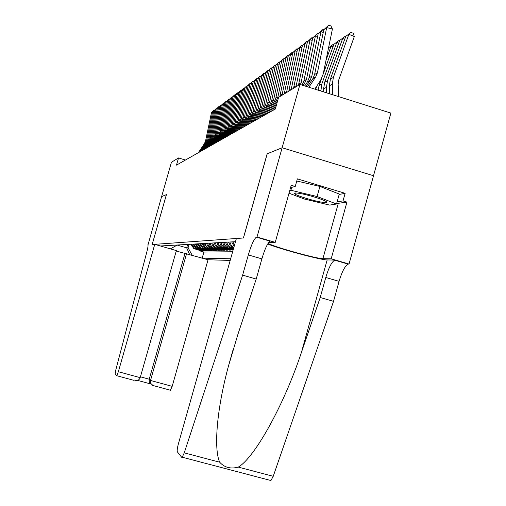 <?xml version="1.0" encoding="UTF-8"?>
<svg xmlns="http://www.w3.org/2000/svg" width="506" height="506" viewBox="0 0 506 506"><rect width="100%" height="100%" fill="white"/><g stroke="black" fill="none" stroke-linecap="round" stroke-linejoin="round"><path stroke-width="0.76" d="M176.246 251.039L208.048 259.755L230.192 260.426M373.504 175.734L390.879 113.085L299.95 84.426L278.61 97.342L275.315 109.024L176.48 165.127L178.529 157.942L171.445 162.23L161.623 196.581L166.423 194.639L152.161 244.531L154.747 244.347L118.347 371.727L140.187 377.659L176.373 250.596L154.747 244.347M190.87 244.234L193.804 248.541L200.414 250.647L199.117 250.672L199.225 250.299M191.692 244.189L194.646 248.516L201.287 250.628L201.394 250.255M201.287 250.628L202.609 250.603L195.923 248.478L192.95 244.12M195.088 243.993L198.093 248.408L204.867 250.565L203.507 250.59L203.614 250.204M197.277 243.873L200.319 248.338L207.169 250.521L205.778 250.546L205.891 250.147M199.522 243.74L202.602 248.263L209.541 250.476L208.111 250.502L208.225 250.097M201.824 243.607L204.943 248.193L211.963 250.432L210.502 250.457L210.622 250.04M204.184 243.475L207.34 248.117L214.455 250.381L212.956 250.413L213.077 249.983M206.606 243.335L207.454 245.701L209.111 247.573L211.274 248.667L217.011 250.337L215.467 250.362L215.594 249.926M209.098 243.196L209.958 245.587L211.635 247.485L213.823 248.598L219.636 250.287L218.054 250.318L218.181 249.863M211.653 243.044L212.52 245.473L214.221 247.396L216.441 248.522L222.33 250.236L220.705 250.268L220.837 249.8M214.278 242.899L215.158 245.359L216.884 247.307L219.13 248.446L225.094 250.185L223.424 250.217L223.563 249.736M216.973 242.741L217.871 245.239L219.617 247.213L221.894 248.37L227.94 250.135L226.226 250.166L226.365 249.673M219.749 242.583L220.654 245.113L222.425 247.118L224.734 248.294L230.869 250.078L229.104 250.109L229.243 249.603M233.127 250.034L232.058 250.053L232.203 249.534M299.95 84.426L282.114 147.765L267.212 153.805L243.462 237.984L236.384 238.49L178.466 443.579C177.302 447.968 176.936 450.732 177.372 451.871L181.705 457.31L182.23 457.222L184.247 452.864L242.621 275.131L248.313 254.929C251.235 245.068 253.917 239.142 256.352 237.15L257.01 237.01L282.139 147.752L267.136 153.83L243.399 237.984L152.161 244.531L166.392 194.652L161.616 196.587L147.992 244.898M235.486 241.685L160.396 245.979M202.463 258.142L230.654 258.775M199.117 250.672L203.912 252.058L232.64 251.754M233.538 248.572L229.148 246.58L227.675 244.803L226.739 242.184M225.537 242.254L226.473 244.853L227.934 246.624L230.666 248.123L233.437 248.933M233.285 249.471L228.851 248.18L226.498 246.979L224.689 244.936L223.766 242.355M222.602 242.418L223.766 245.372L225.682 247.289L233.184 249.819M232.058 250.053L223.937 247.345L221.792 245.062L220.882 242.519M229.104 250.109L221.09 247.434L219.212 245.562L218.073 242.678M226.226 250.166L218.32 247.529L216.233 245.309L215.347 242.836M223.424 250.217L215.626 247.617L213.798 245.796L212.691 242.988M220.705 250.268L213.007 247.7L211.204 245.903L210.11 243.133M218.054 250.318L210.452 247.782L208.447 245.657L207.593 243.278M215.467 250.362L207.966 247.864L205.986 245.764L205.145 243.418M212.956 250.413L205.891 248.161L202.761 243.557M210.502 250.457L203.526 248.237L200.433 243.69M208.111 250.502L201.224 248.307L198.169 243.816M205.778 250.546L198.978 248.383L195.955 243.943M203.507 250.59L196.783 248.446L193.798 244.069M187.644 244.423L186.67 247.832L188.068 247.782L192.116 255.15M189.048 244.341L188.068 247.782M185.455 160.029L178.529 157.942M177.176 245.081L186.67 247.832L189.573 254.41M170.383 248.863L177.296 245.012M203.912 252.058L202.21 258.066M228.56 242.083L230.331 245.859L233.696 248.022M231.672 241.9L234.145 246.409M233.829 247.542L231.274 245.448L229.794 242.007M234.879 241.716L235.151 242.861M234.455 245.328L232.943 241.83M198.308 152.736L204.481 143.527L205.581 140.902L211.483 112.61L214.335 110.321M213.57 111.978L212.628 111.763L206.701 140.219L205.588 142.863L199.383 152.123M211.483 112.61L213.949 110.232M298.78 193.292C295.605 192.83 294.163 192.906 294.448 193.52C294.96 195.196 313.195 200.92 322.094 202.21C325.231 202.691 326.768 202.653 326.699 202.109C326.92 200.597 307.768 194.538 298.78 193.292M309.621 195.664L312.423 196.442M296.769 180.996L319.906 186.436L339.279 194.064L336.509 204.007L329.627 205.094L304.264 199.003L289.015 193.203M289.761 190.541L290.899 190.275L317.085 196.524L336.509 204.007M291.722 187.34L290.899 190.275M319.906 186.436L317.085 196.524M134.147 380.423L116.734 375.699L115.166 373.732L115.773 370.038L146.133 254.524C147.765 248.604 148.347 245.372 147.891 244.834L147.809 244.841M186.6 253.55L150.516 380.461L172.179 386.35L170.395 390.246M208.048 259.755L172.179 386.35M116.823 375.705L118.347 371.727M184.956 253.557L149.226 379.215L150.516 380.461L150.548 383.257L153.116 385.547M150.851 383.927L149.257 381.979L149.226 379.215L140.428 376.825M135.051 380.651C137.689 380.841 139.403 379.842 140.187 377.659M242.621 275.131L256.207 279.053L237.852 334.529L228.206 366.983C216.555 410.417 213.728 448.999 219.68 462.199C224.443 467.538 230.641 469.176 238.282 467.101C254.758 457.664 284.144 404.642 301.437 352.366L320.209 297.503L325.782 277.484C328.698 267.731 331.67 261.956 334.7 260.166L349.039 264.05L373.536 175.746L282.139 147.752M320.209 297.503L333.53 301.348L339.077 281.355C341.993 271.621 345.01 265.871 348.147 264.113L348.659 264.037M269.806 241.103L270.071 241.179C267.535 243.139 264.802 249.041 261.88 258.876L256.207 279.053M238.282 467.101L273.227 476.31L333.53 301.348M257.01 237.01L275.22 242.361L291.241 185.278L295.232 186.48L290.583 187.625M339.178 194.437L345.13 193.33L297.37 178.865L295.232 186.48M345.13 193.33L343.017 200.907L346.952 202.09L331.177 258.8L349.039 264.05M268.136 243.291C271.539 246.201 316.731 258.901 322.898 258.674L331.177 258.8M275.22 242.361L268.56 242.665M267.718 243.955C280.59 249.192 321.038 260.084 327.167 259.926L335.193 260.084M273.227 476.31L270.931 480.542L270.21 480.573M346.952 202.09L336.642 203.551M294.827 193.418L294.422 193.273M337.104 201.875L343.017 200.907M295.257 193.001L295.725 193.184M200.465 151.509L206.714 142.192L207.827 139.536L213.791 110.903L216.302 108.486L216.701 108.581M215.929 110.257L214.968 110.036L208.972 138.84L207.846 141.516L201.565 150.889M213.791 110.903L216.302 108.486M202.672 150.257L208.997 140.826L210.123 138.132L216.157 109.157L218.712 106.703L219.117 106.798M218.352 108.493L217.365 108.265L211.293 137.423L210.161 140.13L203.798 149.618M216.157 109.157L218.712 106.703M204.943 148.973L211.337 139.422L212.476 136.702L218.586 107.367L221.185 104.868L221.596 104.97M220.831 106.69L219.825 106.456L213.677 135.969L212.526 138.714L206.094 148.315M218.586 107.367L221.185 104.868M207.264 147.651L213.734 137.986L214.892 135.228L221.071 105.533L223.715 102.996L224.145 103.091M223.38 104.837L222.343 104.597L216.119 134.482L214.955 137.259L208.44 146.98M221.071 105.533L223.715 102.996M209.642 146.304L216.195 136.519L217.365 133.723L223.627 103.648L226.315 101.073L226.751 101.175M225.986 102.933L224.923 102.686L218.63 132.958L217.447 135.766L210.857 145.614M223.627 103.648L226.315 101.073M212.084 144.918L218.718 135.007L219.908 132.18L226.239 101.719L228.978 99.094L229.427 99.201M228.668 100.985L227.573 100.732L221.198 131.389L220.009 134.235L213.33 144.21M226.239 101.719L228.978 99.094M214.588 143.495L221.312 133.457L222.507 130.592L228.927 99.739L231.71 97.07L232.172 97.177M231.413 98.986L230.293 98.727L223.835 129.783L222.627 132.667L215.866 142.768M228.927 99.739L231.71 97.07M217.156 142.034L223.968 131.864L225.183 128.96L231.678 97.702L234.518 94.989L234.993 95.103M234.234 96.937L233.083 96.665L226.543 128.132L225.322 131.054L218.472 141.288M231.678 97.702L234.518 94.989M219.8 140.535L226.694 130.232L227.928 127.291L234.506 95.615L237.403 92.857L237.883 92.971M237.131 94.831L235.948 94.552L229.326 126.437L228.086 129.397L221.147 139.77M234.506 95.615L237.403 92.857M222.513 138.998L229.496 128.556L230.742 125.577L237.415 93.471L240.363 90.663L240.856 90.776M240.11 92.661L238.895 92.377L232.184 124.697L230.926 127.702L223.892 138.214M237.415 93.471L240.363 90.663M225.296 137.417L232.374 126.829L233.639 123.812L240.401 91.27L243.405 88.411L243.911 88.531M243.171 90.441L241.919 90.144L235.119 122.914L233.848 125.95L226.72 136.607M240.401 91.27L243.405 88.411M228.162 135.791L235.334 125.058L236.618 121.997L243.468 89.005L246.53 86.096L247.054 86.216M246.314 88.152L245.03 87.848L238.136 121.073L236.846 124.153L229.623 134.957M243.468 89.005L246.53 86.096M231.109 134.115L238.383 123.236L239.68 120.131L246.618 86.678L249.749 83.711L250.287 83.838M249.547 85.799L248.231 85.489L241.242 119.182L239.933 122.307L232.608 133.261M246.618 86.678L249.749 83.711M234.139 132.401L241.514 121.364L242.829 118.214L249.863 84.287L253.057 81.257L253.607 81.39M252.88 83.382L251.52 83.06L244.436 117.234L243.108 120.409L235.682 131.522M249.863 84.287L253.057 81.257M237.251 130.63L244.733 119.435L246.068 116.241L253.202 81.82L256.46 78.734L257.029 78.873M256.308 80.89L254.91 80.562L247.725 115.235L246.378 118.455L238.845 129.726M253.202 81.82L256.46 78.734M240.464 128.809L248.048 117.455L249.401 114.211L256.637 79.284L259.97 76.14L260.552 76.279M259.837 78.329L258.395 77.987L251.109 113.173L249.743 116.437L242.102 127.879M256.637 79.284L259.97 76.14M243.772 126.93L251.463 115.406L252.842 112.117L260.179 76.672L263.582 73.465L264.176 73.604M263.474 75.685L261.988 75.337L254.594 111.048L253.209 114.362L245.461 125.969M260.179 76.672L263.582 73.465M247.175 124.995L254.986 113.3L256.378 109.96L263.828 73.984L267.301 70.707L267.921 70.853M267.225 72.965L265.694 72.605L258.186 108.86L256.782 112.224L248.92 124.008M263.828 73.984L267.301 70.707M250.685 123.002L258.61 111.13L260.027 107.74L267.585 71.207L271.14 67.861L271.773 68.013M271.089 70.163L269.508 69.784L261.893 106.602L260.47 110.017L252.481 121.984M267.585 71.207L271.14 67.861M254.309 120.947L262.355 108.891L263.79 105.45L271.463 68.342L275.093 64.932L275.751 65.091M275.074 67.266L273.449 66.881L265.72 104.274L264.271 107.746L256.162 119.897M271.463 68.342L275.093 64.932M258.047 118.828L266.219 106.576L267.674 103.085L275.466 65.394L279.179 61.903L279.856 62.067M279.192 64.281L277.516 63.882L269.666 101.87L268.193 105.393L259.957 117.74M275.466 65.394L279.179 61.903M261.906 116.639L270.204 104.192L271.684 100.643L279.597 62.346L283.398 58.778L284.094 58.949M283.449 61.201L281.709 60.783L273.74 99.391L272.247 102.971L263.879 115.513M279.597 62.346L283.398 58.778M265.89 114.375L274.322 101.731L275.827 98.12L283.86 59.196L286.048 57.583L287.756 55.552L288.477 55.723M287.838 58.013L286.048 57.583L277.946 96.823L276.428 100.466L267.933 113.217M283.86 59.196L287.756 55.552M270.008 112.035L277.737 100.441M279.812 96.614L288.268 55.945L290.526 54.275L292.259 52.213L292.999 52.396M292.386 54.724L290.526 54.275L282.006 95.286M272.12 110.839L276.776 103.856M288.268 55.945L292.259 52.213M274.271 109.619L275.789 107.335M284.233 93.939L292.829 52.58L295.162 50.853L296.921 48.766L297.686 48.949M297.085 51.321L295.162 50.853L286.504 92.566M292.829 52.58L296.921 48.766M288.806 91.169L297.541 49.101L299.957 47.317L301.74 45.192L302.531 45.388M301.949 47.798L299.957 47.317L291.152 89.745M297.541 49.101L301.74 45.192M293.543 88.303L302.424 45.502L304.928 43.649L306.731 41.498L307.547 41.694M306.99 44.148L304.928 43.649L295.972 86.83M302.424 45.502L306.731 41.498M298.445 85.331L307.477 41.77L310.07 39.854L311.898 37.665L312.746 37.874M312.208 40.372L310.07 39.854L300.659 84.647M307.477 41.77L311.898 37.665M332.961 46.938L331.082 46.179L325.99 60.322M316.617 86.368L315.725 89.398M328.552 47.836L333.201 44.351L333.802 44.591M333.201 44.351L328.546 47.874M302.139 85.116L303.84 81.055L312.714 37.899L315.409 35.913L317.256 33.693L318.147 33.915L309.122 77.842L311.835 76.185L320.943 31.827L318.154 33.889L322.822 29.576L323.777 29.81M317.623 36.457L315.409 35.913L306.459 79.461L303.436 85.52M312.714 37.899L317.256 33.693M338.735 43.155L336.787 42.371L321.854 83.895L320.855 91.01M321.443 78.949L319.103 85.444L318.122 90.15M333.909 44.294L338.938 40.512L333.909 44.294L323.144 74.211M338.938 40.512L339.589 40.777M304.751 85.938L307.427 81.915L309.122 77.842M323.245 32.39L320.943 31.827L322.822 29.576M306.098 86.362L310.127 80.302L311.835 76.185M344.725 39.234L342.707 38.418L327.508 80.707L326.465 87.348L326.642 92.838M339.722 40.41L344.883 36.533L339.722 40.41L324.656 82.314L323.625 88.892L323.72 91.915M344.883 36.533L345.592 36.818M307.465 86.792L312.872 78.658L314.599 74.502L323.789 29.727L326.693 27.59L328.59 25.3L330.88 25.863L332.417 28.994L323.157 74.161L320.551 80.441L314.802 89.107M332.417 28.994L326.693 27.59L317.414 72.788L315.674 76.982L308.862 87.234M323.789 29.727L328.59 25.3M338.565 96.595L338.153 84.104L338.862 79.594L354.314 36.527L348.855 34.313L333.372 77.405L332.315 84.167L332.657 94.736M345.75 36.381L351.056 32.403L345.75 36.381L330.412 79.069L329.362 85.773L329.621 93.774M351.056 32.403L353.239 33.288L354.314 36.527M195.993 249.097L195.145 249.116M231.893 248.092L230.666 248.123M228.851 248.18L227.656 248.212M225.891 248.263L224.734 248.294M223.019 248.338L221.894 248.37M220.224 248.421L219.13 248.446M217.504 248.497L216.441 248.522M214.86 248.566L213.823 248.598M212.286 248.642L211.274 248.667M209.775 248.712L208.788 248.737M207.327 248.781L206.372 248.807M204.949 248.844L204.013 248.87M202.628 248.908L201.711 248.933M200.363 248.971L199.472 248.996M198.15 249.034L197.283 249.06M204.481 143.527L205.588 142.863M205.581 140.902L206.701 140.219M325.782 277.484L339.077 281.355M261.88 258.876L248.313 254.929M184.247 452.864L219.68 462.199M270.476 241.065L256.738 237.029M301.437 352.366L327.167 259.926M338.274 203.469L322.898 258.674M206.714 142.192L207.846 141.516M207.827 139.536L208.972 138.84M208.997 140.826L210.161 140.13M210.123 138.132L211.293 137.423M211.337 139.422L212.526 138.714M212.476 136.702L213.677 135.969M213.734 137.986L214.955 137.259M214.892 135.228L216.119 134.482M216.195 136.519L217.447 135.766M217.365 133.723L218.63 132.958M218.718 135.007L220.009 134.235M219.908 132.18L221.198 131.389M221.312 133.457L222.627 132.667M222.507 130.592L223.835 129.783M223.968 131.864L225.322 131.054M225.183 128.96L226.543 128.132M226.694 130.232L228.086 129.397M227.928 127.291L229.326 126.437M229.496 128.556L230.926 127.702M230.742 125.577L232.184 124.697M232.374 126.829L233.848 125.95M233.639 123.812L235.119 122.914M235.334 125.058L236.846 124.153M236.618 121.997L238.136 121.073M238.383 123.236L239.933 122.307M239.68 120.131L241.242 119.182M241.514 121.364L243.108 120.409M242.829 118.214L244.436 117.234M244.733 119.435L246.378 118.455M246.068 116.241L247.725 115.235M248.048 117.455L249.743 116.437M249.401 114.211L251.109 113.173M251.463 115.406L253.209 114.362M252.842 112.117L254.594 111.048M254.986 113.3L256.782 112.224M256.378 109.96L258.186 108.86M258.61 111.13L260.47 110.017M260.027 107.74L261.893 106.602M262.355 108.891L264.271 107.746M263.79 105.45L265.72 104.274M266.219 106.576L268.193 105.393M267.674 103.085L269.666 101.87M270.204 104.192L272.247 102.971M271.684 100.643L273.74 99.391M274.322 101.731L276.428 100.466M275.827 98.12L277.946 96.823M280.103 95.514L282.297 94.173M284.53 92.819L286.801 91.434M289.109 90.03L291.456 88.601M293.847 87.14L296.276 85.659M298.755 84.154L301.279 82.617M302.183 85.059L304.776 83.503M303.84 81.055L306.459 79.461M321.854 83.895L319.103 85.444M320.829 90.41L320.14 90.789M307.427 81.915L310.127 80.302M327.508 80.707L324.656 82.314M326.465 87.348L323.625 88.892M312.872 78.658L315.674 76.982M314.599 74.502L317.414 72.788M333.372 77.405L330.412 79.069M332.315 84.167L329.362 85.773M194.646 248.516L193.804 248.541M196.783 248.446L195.923 248.478M198.978 248.383L198.093 248.408M201.224 248.307L200.319 248.338M203.526 248.237L202.602 248.263M205.891 248.161L204.943 248.193M208.32 248.085L207.34 248.117M210.812 248.01L209.807 248.041M213.368 247.927L212.337 247.959M215.992 247.845L214.936 247.877M218.693 247.757L217.605 247.795M221.464 247.674L220.344 247.706M224.316 247.579L223.165 247.617M227.251 247.491L226.068 247.529M230.274 247.396L229.054 247.434M233.38 247.295L232.127 247.333M296.352 193.014L294.448 193.52M326.085 201.496L326.699 202.109M170.516 390.259L152.451 385.363M149.257 381.979L150.548 383.257M137.626 380.404L150.896 384.003M228.206 366.983L233.032 349.836M270.071 241.179L256.352 237.15M334.7 260.166L348.147 264.113M182.23 457.222L270.931 480.542"/></g></svg>
